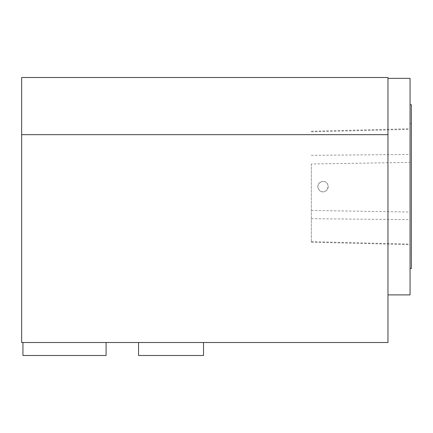 <?xml version="1.0" encoding="UTF-8"?>
<svg xmlns="http://www.w3.org/2000/svg" width="433" height="433" viewBox="0 0 433 433"><rect width="100%" height="100%" fill="white"/><g stroke="black" fill="none" stroke-linecap="round" stroke-linejoin="round"><path stroke-width="0.32" stroke-dasharray="2.17 1.62" d="M410.051 249.625L410.051 123.622L410.051 249.625L411.35 249.625L411.35 123.622L411.35 249.625M410.051 162.418L410.051 244.683L410.051 128.753L410.051 162.418L311.327 163.983L311.327 242.199L311.327 163.983M21.65 134.663L21.65 77.507L387.968 77.507L387.968 342.503L21.65 342.503L21.65 134.663L387.968 134.663M387.968 294.895L387.968 78.351L387.968 294.895L410.051 294.895L410.051 78.351L387.968 78.351M203.51 342.503L138.56 342.503L203.51 342.503L138.56 342.503L203.51 342.503L203.51 355.493L138.56 355.493L203.51 355.493L203.51 342.503L203.51 355.493L138.56 355.493L138.56 342.503M22.949 342.503L106.085 342.503L22.949 342.503L22.949 355.493L106.085 355.493L106.085 342.503M410.051 186.623L410.051 268.482L410.051 186.623M411.35 104.764L411.35 268.482M323.018 181.427A5.196 5.196 0 0 0 318.52 189.221A5.196 5.196 0 0 0 327.516 189.221A5.196 5.196 0 0 0 323.018 181.427C332.739 181.649 326.374 197.026 319.332 190.287C316.691 185.725 317.919 182.769 323.018 181.427M311.327 155.323L410.051 154.478M311.327 131.805L410.051 129.359M311.327 241.652L410.051 244.093M311.327 218.714L410.051 219.601M311.327 210.438L410.051 212.029M311.327 131.231L410.051 128.753M410.051 123.622L411.35 123.622M311.327 242.199L410.051 244.683"/><path stroke-width="0.65" d="M387.968 134.663L387.968 77.507L21.65 77.507L21.65 134.663L387.968 134.663L387.968 342.503L21.65 342.503L21.65 134.663M387.968 78.351L410.051 78.351L410.051 294.895L387.968 294.895M410.051 268.482L411.35 268.482L411.35 104.764L410.051 104.764M106.085 342.503L106.085 355.493L22.949 355.493L22.949 342.503M203.51 342.503L203.51 355.493L138.56 355.493L138.56 342.503"/></g></svg>
